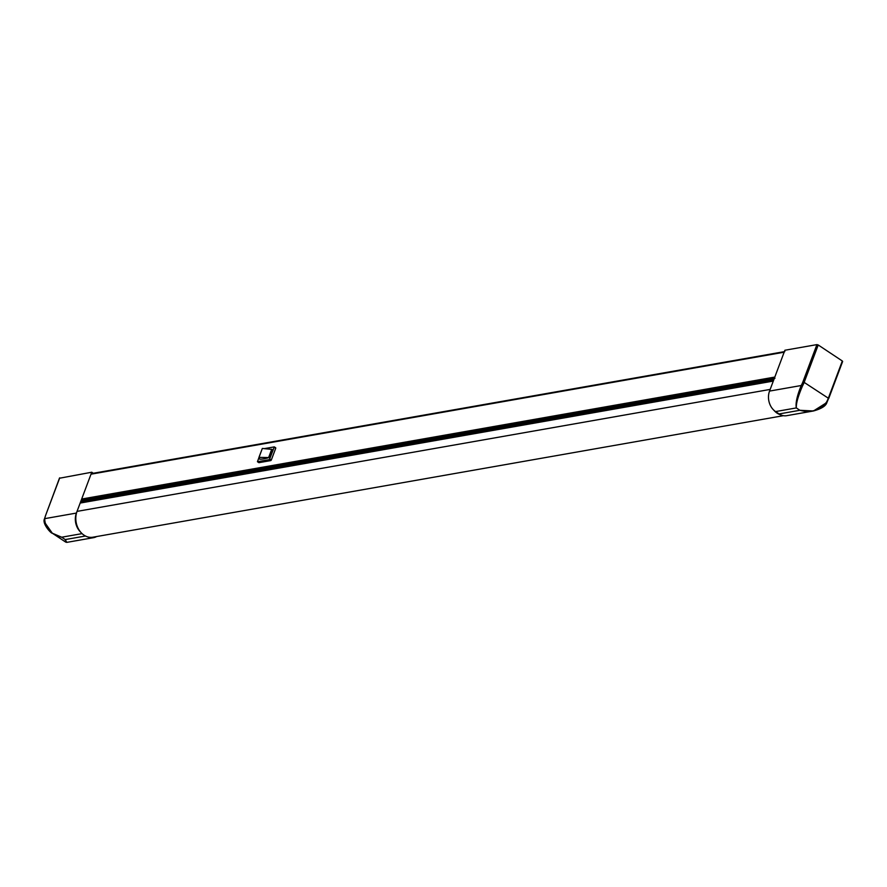 <?xml version="1.0" encoding="UTF-8"?>
<svg xmlns="http://www.w3.org/2000/svg" width="887" height="887" viewBox="0 0 887 887"><rect width="100%" height="100%" fill="white"/><g stroke="black" fill="none" stroke-linecap="round" stroke-linejoin="round"><path stroke-width="1.33" d="M262.042 449.188L257.441 461.706L269.404 459.632L274.316 446.893L264.226 448.634M268.972 457.57L272.032 449.399L262.33 448.445L258.96 457.37L268.972 457.57A63.587 31.311 -56.4 0 1 259.714 459.2L259.037 457.215L262.33 448.445M268.683 457.382L271.755 449.21M92.359 473.691A1.275 0.998 80 0 0 91.017 474.179L81.671 499.037A1.275 0.998 80 0 0 81.781 500.312L82.28 501.255M784.862 351.562A1.275 0.998 80 0 0 784.152 352.206L774.817 377.064A1.275 0.998 80 0 0 774.928 378.339M274.371 446.981L275.757 448.19L274.338 447.248M269.859 459.156L271.278 460.098L275.757 448.19M271.278 460.098L270.823 460.575L269.404 459.632M257.552 461.728L258.971 462.67L270.823 460.575M826.85 402.321A18.583 9.147 123.6 0 0 828.525 398.585L826.928 402.454L813.446 410.98L786.702 415.681A15.168 11.952 -100 0 1 779.119 413.941L775.571 411.579A15.168 11.952 -100 0 1 769.539 391.089L784.895 350.243L816.916 344.611L818.213 344.976L804.298 381.998A19.569 9.635 123.6 0 1 802.447 386.089C798.078 396.256 796.038 403.53 796.326 407.931C795.406 403.297 797.036 395.824 801.238 385.512L802.447 386.089M826.562 402.099L826.928 402.454C825.963 405.924 821.462 408.763 813.446 410.98L799.874 410.282C810.585 413.198 819.477 410.459 826.562 402.099A19.569 9.635 -56.4 0 0 828.414 398.008L842.328 360.998L818.213 344.976M842.328 360.998L842.439 361.574M80.639 532.133A15.168 11.952 -100 0 1 76.393 513.074L80.163 503.062A1.785 1.408 -100 0 1 80.628 502.352L81.892 501.321L773.885 379.547M80.207 502.94L91.749 472.228L59.595 478.215M81.615 501.543L81.959 500.634M96.661 536.535A15.168 11.952 -100 0 1 93.567 537.666A15.168 11.952 -100 0 1 87.913 536.968M93.312 473.259L91.749 472.228M44.616 522.31L52.3 533.198L61.68 537.212C50.692 534.351 45.026 528.164 44.705 518.651L44.583 519.283M93.567 537.666L66.835 542.367L65.228 539.573L65.76 542.134L52.3 533.198C51.28 533.797 41.977 523.718 44.45 518.917L45.692 515.236M773.353 380.955A1.785 1.408 -100 0 0 773.298 381.088L80.163 503.062L77.036 511.389A17.607 13.882 80 0 0 78.943 529.772A17.607 13.882 80 0 0 92.847 537.212L783.409 415.681M773.298 381.088L770.171 389.415L77.036 511.389M773.786 410.16A17.607 13.882 80 0 0 781.059 414.983M774.817 377.064L81.671 499.037M784.152 352.206L91.017 474.179M774.296 378.45L81.781 500.312M773.952 379.348L82.214 501.088M769.539 391.089L801.238 385.512A18.583 9.147 -56.4 0 0 803.001 381.632L816.916 344.611M779.119 413.941L799.874 410.282L796.326 407.931L775.571 411.579M842.65 361.441L828.735 398.463L803.001 381.632M76.393 513.074L44.705 518.651A18.583 9.147 123.6 0 1 45.814 514.881L59.728 477.86M85.451 536.014L65.228 539.573L61.68 537.212L82.07 533.63M45.814 514.881L59.529 477.982M773.553 380.412L80.628 502.352M784.363 351.651L91.716 473.547M274.316 446.893L275.735 447.835M257.441 461.706L258.86 462.648M65.76 542.134L66.835 542.367"/></g></svg>
